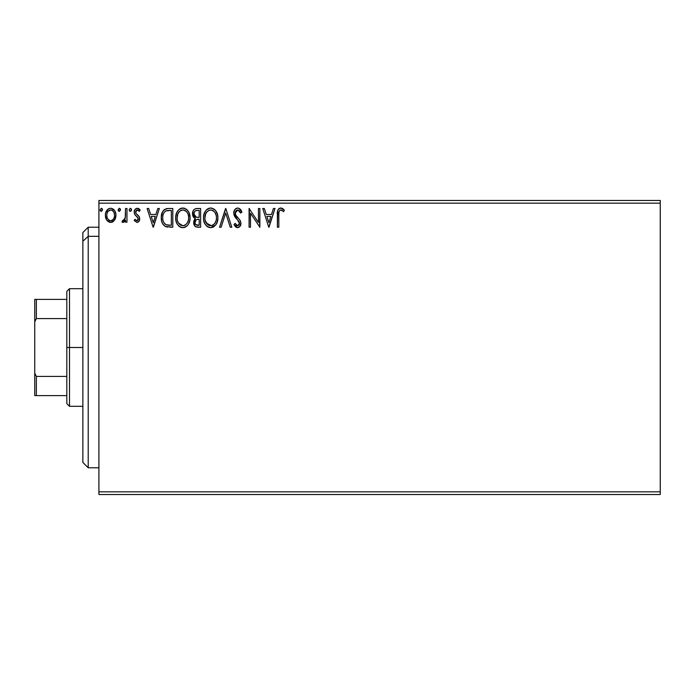 <?xml version="1.0" encoding="UTF-8"?>
<svg xmlns="http://www.w3.org/2000/svg" width="695" height="695" viewBox="0 0 695 695"><rect width="100%" height="100%" fill="white"/><g stroke="black" fill="none" stroke-linecap="round" stroke-linejoin="round"><path stroke-width="1.04" d="M98.907 494.519L660.25 494.519L98.907 494.519L98.907 203.157L660.25 203.157L660.25 491.843L98.907 491.843L98.907 494.519M660.25 200.481L98.907 200.481L98.907 491.843L660.25 491.843L660.25 494.519L660.25 203.157L98.907 203.157L98.907 200.481L660.25 200.481L660.25 203.157L660.25 200.481M114.536 220.15L115.613 217.83L115.865 214.086L114.649 210.654L112.972 208.908L110.653 208.257L108.333 208.908L105.683 212.887L105.397 215.945L106.153 219.047L107.517 221.071L109.497 222.261L111.817 222.261L113.798 221.062L115.935 215.302C115.969 211.419 114.215 209.073 110.653 208.257C107.1 209.073 105.345 211.419 105.379 215.302L106.778 220.159L110.653 222.417L114.536 220.15M125.534 208.5L126.968 208.5L125.534 208.5L125.204 218.256L124.448 220.002L123.502 220.706L122.615 220.489L121.938 221.948L123.884 222.191L125.534 220.159L125.534 222.174L126.968 222.174L126.968 208.5L126.968 222.174L126.968 208.5L125.534 208.5L125.309 217.787L121.938 221.948L123.024 222.417L125.534 220.159L125.534 222.174L126.968 222.174L125.534 222.174M136.941 222.417L139.035 221.219L139.66 218.282L138.878 216.171L135.951 213.443L135.716 211.367L137.367 209.942L139.339 211.376L140.164 210.116L138.922 208.795L137.202 208.257L134.908 209.586L134.17 212.21L134.813 214.607L138.157 218.247L137.454 220.55L136.272 220.584L135.012 219.299L134.17 220.471L136.941 222.417C138.8 222.026 139.712 220.828 139.686 218.829L139.226 216.718L135.951 213.443L135.603 212.14L137.367 209.942L139.339 211.376L140.164 210.116L137.202 208.257C135.169 208.691 134.152 210.012 134.17 212.21L134.639 214.321L137.905 217.657L138.244 218.89L136.854 220.732L135.012 219.299L134.17 220.471L136.941 222.417M168.025 208.509L164.507 209.49L162.456 212.027L161.292 216.797L161.683 221.227L162.734 223.877L165.219 226.388L172.794 227.213L172.794 208.5L168.442 208.5C163.447 209.178 161.058 212.218 161.275 217.622C161.058 221.462 162.465 224.433 165.506 226.535L172.794 227.213L172.794 208.5L172.794 227.213L169.954 227.213M196.876 208.5L200.62 208.5L195.921 208.596L194.209 209.456L193.062 211.002L192.628 215.294L193.601 217.3L195.417 218.595L194.07 220.367L193.714 223.477L194.235 225.197L195.764 226.813L200.62 227.213L200.62 208.5L200.62 227.213L200.62 208.5L196.876 208.5C193.948 208.952 192.48 210.724 192.463 213.808L195.417 218.595L193.662 222.574C193.688 225.519 195.121 227.065 197.971 227.213L200.62 227.213L197.971 227.213M221.14 227.213L219.568 227.213L225.562 208.5L219.568 227.213L221.14 227.213L225.684 213.017L230.236 227.213L231.8 227.213L225.806 208.5L231.8 227.213L225.806 208.5L219.568 227.213L221.14 227.213L225.684 213.017L230.236 227.213L231.8 227.213L230.236 227.213M258.436 208.5L258.436 222.417L249.079 208.5L249.079 227.213L250.513 227.213L250.513 213.261L259.869 227.213L259.869 208.5L258.436 208.5L259.869 208.5L258.436 208.5L258.436 222.417L249.079 208.5L249.079 227.213L250.513 227.213L250.513 213.261L259.869 227.213L259.869 208.5L259.565 227.213M278.825 214.764L278.982 211.879L279.868 210.281L281.31 210.012L283.612 211.619L284.342 210.177L282.804 208.691L280.545 208.031L278.869 208.691L277.757 210.429L277.383 227.213L278.825 227.213L278.825 214.764C278.382 212.47 279.051 210.863 280.823 209.942L283.612 211.619L284.342 210.177L280.806 208.022C277.948 208.995 276.81 211.176 277.383 214.573L277.383 227.213L278.825 227.213L278.825 214.043M273.422 208.5L274.985 208.5L268.991 227.213L274.985 208.5L273.422 208.5L271.493 214.494L266.237 214.494L264.317 208.5L262.753 208.5L268.748 227.213L274.985 208.5L273.422 208.5L271.493 214.494L266.237 214.494L264.317 208.5L262.753 208.5L268.748 227.213L262.753 208.5L264.317 208.5M237.673 208.022L235.987 208.491L234.728 209.734L233.72 213.087L234.649 216.414L239.254 222.122L239.375 224.242L238.402 225.571L236.726 225.528L235.084 223.373L233.963 224.52L235.353 226.631L237.577 227.691L240.122 226.231L240.878 222.582L239.888 220.02L235.631 214.946L235.327 211.984L236.213 210.55L237.777 209.942L239.636 211.072L240.713 213.061L241.877 212.105L239.827 208.83L237.673 208.022C235.066 208.587 233.746 210.281 233.72 213.087L239.48 223.399L237.594 225.771L235.084 223.373L233.963 224.52L237.577 227.691C239.827 227.204 240.948 225.753 240.922 223.321L240.183 220.48L235.631 214.946L235.162 213.113L237.777 209.942L240.713 213.061L241.877 212.105C241.252 209.821 239.853 208.457 237.673 208.022M215.737 224.928L210.785 227.691C215.624 226.414 217.995 223.112 217.891 217.77L217.483 214.442L215.667 210.689L213.852 208.96L210.672 208.022L207.492 208.987L205.685 210.741L203.887 214.52L203.496 217.865L203.887 221.227L205.234 224.329L207.562 226.761L210.785 227.691L213.513 226.944L215.745 224.919L217.292 221.809L217.891 217.778M190.065 217.77L189.109 212.861L187.294 210.055L184.505 208.257L181.178 208.265L178.398 210.099L176.6 212.931L175.696 217.022L176.061 221.227L177.399 224.329L179.736 226.761L182.107 227.639L184.618 227.43L186.877 226.084L188.388 224.224L189.666 221.114L190.065 217.77C190.126 212.444 187.72 209.195 182.846 208.022C177.972 209.238 175.574 212.522 175.67 217.865C175.574 223.26 178.007 226.535 182.959 227.691C187.798 226.414 190.169 223.112 190.065 217.77M157.791 208.5L159.355 208.5L153.36 227.213L159.355 208.5L157.791 208.5L155.871 214.494L150.615 214.494L148.687 208.5L147.123 208.5L153.117 227.213L159.355 208.5L157.791 208.5L155.871 214.494L150.615 214.494L148.687 208.5L147.123 208.5L153.117 227.213L147.123 208.5L148.687 208.5M131.529 209.821L130.33 208.257L129.131 209.821L129.809 211.237L131.233 210.854L131.529 209.821L130.33 208.257L129.131 209.821L130.33 211.376L131.529 209.821M120.478 210.09L120.2 208.787L119.297 208.257L118.098 209.821L118.393 210.846L119.427 211.367L120.496 209.821L119.297 208.257L118.098 209.821L119.297 211.376L120.478 209.551M102.486 210.09L102.208 208.787L101.305 208.257L100.106 209.821L100.401 210.846L101.435 211.367L102.504 209.821L101.305 208.257L100.106 209.821L101.305 211.376L102.486 209.551M278.825 227.213L277.383 227.213M277.392 213.686L277.427 212.792M277.427 212.679L277.505 211.775M277.522 211.567L277.661 210.759M277.809 210.272L278.087 209.655M280.285 208.057L279.781 208.179M281.345 208.066L281.857 208.205M284.342 210.177L283.612 211.619L282.717 210.863M282.014 210.359L280.467 209.986M279.19 211.184L278.982 211.879L279.19 211.184M278.956 212.01L278.904 212.444M278.843 213.313L278.825 214.025M283.169 211.237L283.612 211.619M268.869 222.695L266.854 216.414L270.876 216.414L268.869 222.695L266.854 216.414L270.876 216.414L268.869 222.695M250.513 227.213L249.079 227.213L249.401 208.5M238.819 208.231L241.877 212.105L240.713 213.061M240.705 213.052L240.235 212.036M238.333 210.029L237.49 209.96M236.43 210.385L235.953 210.811M235.171 212.826L235.275 214.043M235.396 214.408L235.97 215.511M236.144 215.763L235.44 214.512M236.352 216.058L236.726 216.519M237.351 217.24L238.02 217.935M238.515 218.439L239.002 218.968M240.878 224.094L239.627 226.813M236.934 227.613L236.109 227.265M233.963 224.52L235.084 223.373L235.301 223.773M236.048 224.919L236.726 225.528M237.369 225.753L238.011 225.727M239.019 224.998L239.428 222.756M238.793 221.253L238.185 220.506M236.222 218.473L235.692 217.874M235.657 217.83L234.649 216.414M234.258 215.624L233.98 214.851M234.285 210.489L234.71 209.751M234.736 209.708L237.212 208.048M240.348 220.81L240.036 220.246M217.483 221.123L217.292 221.801M217.057 222.496L216.215 224.216M217.891 217.77C217.961 212.444 215.554 209.195 210.672 208.022C205.798 209.238 203.4 212.522 203.496 217.865C203.4 223.26 205.833 226.535 210.785 227.691L210.776 227.691M209.933 227.639L208.161 227.1M207.57 226.77L206.763 226.153M206.259 225.666L205.242 224.346M205.225 224.32L204.434 222.834M204.426 222.808L204.191 222.209M203.844 221.045L203.592 219.577M203.496 217.865L203.522 217.022M203.592 216.154L204.417 212.948M205.225 211.402L205.685 210.75M206.241 210.081L208.1 208.63M209.021 208.257L209.829 208.074M211.089 208.04L212.314 208.248M214.025 209.082L215.111 210.038M215.659 210.689L216.154 211.384M216.353 211.706L217.483 214.442M212.444 227.43L213.07 227.178M213.513 226.944L213.947 226.683M210.376 209.951L210.715 209.942C214.607 210.906 216.519 213.521 216.449 217.778L216.38 216.466L216.449 217.778C216.536 222.07 214.625 224.737 210.715 225.771C206.797 224.78 204.869 222.148 204.938 217.865L204.956 218.543L204.938 217.865C204.843 213.547 206.771 210.906 210.715 209.942L212.757 210.42L210.715 209.942M213.53 210.915L215.163 212.8M215.076 212.661L216.232 215.546M215.719 221.766L216.136 220.471L215.102 222.973L213.261 224.937M205.008 219.22L204.956 218.543M206.311 223.034L211.393 225.719L209.386 225.562L207.336 224.285L205.26 220.55M208.743 210.385L209.377 210.142M205.251 215.172L204.938 217.865L205.677 213.878L207.397 211.323L205.998 213.174M211.662 225.666L212.427 225.406M214.468 223.851L215.38 222.487M216.38 219.134L216.136 220.471M197.519 227.204L197.076 227.161M195.703 226.787L194.982 226.257M194.722 225.971L193.766 221.401M194.07 220.367L194.617 219.385M194.748 218.256L194.131 217.83M193.592 217.292L193.175 216.684M192.897 216.119L192.637 215.311M192.524 212.852L193.062 211.002M193.141 210.846L194.209 209.456M193.714 223.477L193.914 224.363M194.487 215.893L195.199 216.666L194.035 214.885L194.14 212.418L193.905 213.808C194.035 211.515 195.243 210.385 197.536 210.42L199.178 210.42L199.178 217.379L196.164 217.153L198.449 217.379L196.164 217.153L193.905 213.808L193.983 214.651M197.415 225.284L197.684 225.293C195.964 225.215 195.104 224.294 195.104 222.539L195.234 223.608L195.104 222.539C195.173 220.367 196.294 219.281 198.44 219.299L197.111 219.42L199.178 219.299L199.178 225.293L195.721 224.563L196.468 225.084M196.485 219.655L197.111 219.42M195.451 220.854L195.104 222.539L195.964 220.063M195.66 216.953L195.199 216.666M194.14 212.418L195.443 210.776L197.536 210.42L196.442 210.489M194.887 211.202L194.426 211.81M195.721 224.563L195.234 223.608M198.44 219.299L199.178 219.299L199.178 225.293L197.684 225.293M190.039 218.612L189.97 219.446M189.657 221.132L189.466 221.809M189.231 222.487L188.858 223.347M188.84 223.39L188.38 224.233M187.919 224.928L187.389 225.571M185.252 227.178L183.94 227.604M182.116 227.639L181.282 227.465M181.265 227.456L180.335 227.1M179.744 226.77L178.936 226.153M178.424 225.658L177.416 224.346M176.6 222.808L176.365 222.209M176.017 221.036L175.766 219.55M175.696 218.716L175.766 219.559M175.766 216.162L175.896 215.294M176.304 213.704L176.591 212.948M177.399 211.41L177.851 210.759M179.666 208.987L180.266 208.63M181.195 208.257L182.003 208.074M183.263 208.04L184.505 208.257M186.199 209.082L187.294 210.046M187.85 210.707L188.302 211.35M188.527 211.706L189.101 212.835M189.275 213.252L189.657 214.451M177.425 215.172L177.112 217.865C177.017 213.547 178.945 210.906 182.889 209.942L182.212 209.986L182.889 209.942C186.781 210.906 188.692 213.521 188.623 217.778C188.71 222.07 186.799 224.737 182.889 225.771L180.352 224.963L178.485 223.034L182.889 225.771C178.971 224.78 177.043 222.148 177.112 217.865L177.851 213.878L179.562 211.323L178.172 213.174M183.228 209.951L184.218 210.133M177.112 217.865L177.129 218.543L177.112 217.865M177.182 219.22L177.129 218.543M180.917 210.385L181.551 210.142M188.623 217.778L188.553 216.466L188.623 217.778M188.406 215.546L188.553 216.44M186.46 211.619L187.337 212.8M185.704 210.915L186.434 211.593M182.889 225.771L183.567 225.719L182.889 225.771M183.827 225.666L184.601 225.406M184.853 225.284L183.567 225.719M187.893 221.766L188.31 220.471L187.276 222.973L185.435 224.937M187.285 222.956L187.554 222.487M188.545 219.142L188.31 220.471M167.695 227.1L165.766 226.648M163.473 224.945L162.691 223.799M162.161 222.687L161.961 222.157M161.9 221.992L161.692 221.262M161.674 221.192L161.483 220.246M161.379 219.481L161.327 218.934M161.275 217.622L161.292 216.797M161.301 216.771L161.362 215.963M162.456 212.027L162.847 211.323M162.873 211.28L163.316 210.637M163.89 210.003L164.515 209.49M165.992 208.804L166.513 208.674M166.809 208.622L167.617 208.526M161.683 221.227L161.9 221.974M165.792 224.537L166.261 224.772C163.716 223.156 162.526 220.775 162.717 217.622C162.534 214.694 163.612 212.453 165.957 210.898L171.352 210.42L171.352 225.293L166.261 224.772L165.149 224.103M163.195 214.286L162.969 215.12M164.055 212.522L165.228 211.306M166.183 210.811L169.806 210.42L166.887 210.628M166.261 224.772L166.757 224.937L166.261 224.772M167.269 225.058L166.757 224.937M169.363 225.276L168.312 225.206M162.717 217.622L162.917 215.38L162.717 217.622M162.882 219.724L162.752 218.682M163.429 221.696L163.108 220.758M163.942 222.695L163.455 221.757M163.586 213.322L162.917 215.38M153.239 222.695L151.223 216.414L155.254 216.414L153.239 222.695L151.223 216.414L155.254 216.414L153.239 222.695M134.17 220.471L135.012 219.299L135.36 219.785M136.072 220.471L137.167 220.689M137.011 220.723L138.244 218.89L137.758 217.439M138.227 218.569L137.905 217.657M136.463 216.241L135.933 215.832M134.639 214.321L134.17 212.21M134.231 211.35L134.343 210.837M134.761 209.821L135.273 209.126M138.114 208.404L138.904 208.778M138.93 208.795L139.669 209.438M140.164 210.116L139.339 211.376L138.522 210.411M137.679 209.968L136.976 209.986M136.62 210.142L135.629 212.479M135.794 213.139L135.603 212.14L136.038 213.573L137.48 214.851L136.654 214.216M139.061 216.44L139.434 217.222M139.539 220.08L138.157 222.087M138.696 221.636L137.289 222.391M135.716 211.367L136.064 210.672M138.227 219.212L137.897 220.098M130.33 211.376L129.131 209.821L130.33 208.257M131.233 208.795L131.459 209.264M125.534 220.159L123.024 222.417L121.938 221.948L122.615 220.489L124.127 220.358M122.442 222.27L122.876 222.4M125.309 217.787L125.387 217.214M125.387 217.205L125.517 214.825M125.5 215.45L125.534 213.096M124.579 221.653L125.109 220.94M118.776 211.237L118.167 210.394M118.167 210.359L119.297 208.257M120.2 208.795L120.426 209.282M112.868 221.801L111.739 222.278M109.593 222.287L110.071 222.383M106.179 219.107L105.736 217.952M105.71 217.865L105.458 216.571M105.909 212.184L106.179 211.532M106.205 211.489L106.656 210.672M107.386 209.716L108.333 208.908M108.333 208.917L110.036 208.3M111.27 208.3L114.623 210.611M114.658 210.672L115.188 211.654M115.448 212.288L115.631 212.887M115.77 213.495L115.865 214.077M115.917 215.936L115.935 215.302M115.865 216.562L115.613 217.813M115.17 219.029L114.91 219.542M114.076 209.873L112.972 208.908M107.968 211.419L110.661 209.942L109.176 210.324M107.03 217.109L106.822 215.285C106.752 212.392 108.038 210.611 110.661 209.942C113.285 210.611 114.562 212.392 114.493 215.285L114.284 213.487L114.493 215.285C114.562 218.195 113.276 220.011 110.661 220.732C108.038 220.002 106.761 218.187 106.822 215.285L106.874 216.223M109.758 220.584L110.661 220.732L108.95 220.176L107.673 218.699M111.556 210.072L113.198 211.228M112.373 210.472L111.921 210.211M110.661 220.732L111.13 220.697L110.661 220.732M111.791 220.497L111.113 220.697M112.955 219.655L112.373 220.167M113.598 218.795L113.294 219.238M100.784 211.228L100.176 210.394M100.123 210.09L101.305 208.257M101.818 208.413L102.434 209.282M212.757 210.42L213.252 210.715M212.679 225.284L211.393 225.719M197.875 217.37L197.302 217.344M197.006 217.318L196.442 217.231M197.536 210.42L199.178 210.42L199.178 217.379L198.449 217.379M178.459 212.67L178.91 212.036M184.931 210.42L185.426 210.715M187.876 213.843L188.31 215.12M178.485 223.034L177.425 220.55M169.806 210.42L171.352 210.42L171.352 225.293L170.405 225.293M165.34 224.25L164.228 223.138M107.039 213.487L107.716 211.801M113.598 211.801L114.284 213.487M114.493 215.285L114.484 215.745M114.284 217.109L114.067 217.813M88.213 236.326L88.213 227.213L88.213 236.326L98.907 236.326L88.213 236.326L88.213 467.787L88.213 236.326L82.861 241.269L88.213 236.326M82.861 232.556L82.861 241.269L82.861 232.556L88.213 227.213L98.907 227.213M82.861 462.444L82.861 241.269L82.861 462.444L88.213 467.787L98.907 467.787M66.824 299.389L66.824 347.5L69.5 347.5L69.5 288.694L69.5 347.5L82.861 347.5L69.5 347.5L69.5 406.306L69.5 347.5L66.824 347.5L66.824 291.361L66.824 299.389L34.75 299.389L34.75 321.837L36.357 318.588L66.824 318.588L36.357 318.588L36.357 299.389L36.357 318.588L34.75 321.837L34.75 299.389L66.824 299.389M66.824 376.412L66.824 347.5L66.824 403.639L66.824 376.412L36.357 376.412L34.75 373.163L34.75 321.837L34.75 395.611L66.824 395.611L36.357 395.611L36.357 376.412L36.357 395.611L34.75 395.611L34.75 373.163L36.357 376.412L66.824 376.412M66.824 291.361L69.5 288.694L82.861 288.694M82.861 406.306L69.5 406.306L66.824 403.639"/></g></svg>
